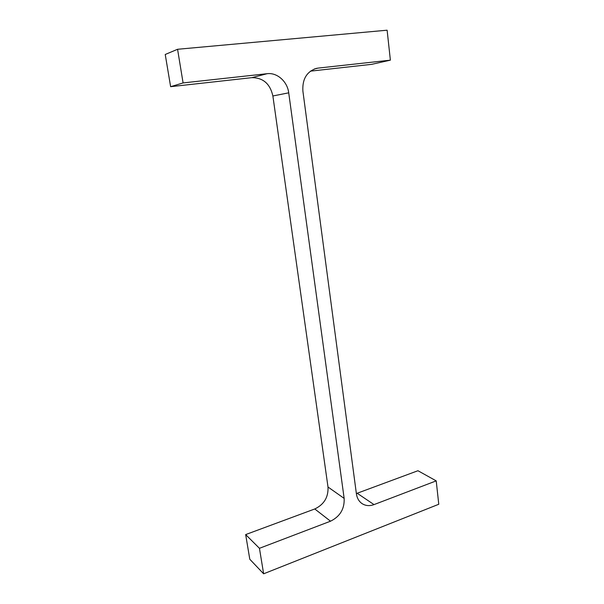<?xml version="1.0" encoding="UTF-8"?>
<svg xmlns="http://www.w3.org/2000/svg" width="604" height="604" viewBox="0 0 604 604"><rect width="100%" height="100%" fill="white"/><g stroke="black" fill="none" stroke-linecap="round" stroke-linejoin="round"><path stroke-width="0.91" d="M170.63 86.682L183.088 82.922L267.127 73.696C277.221 72.367 287.406 81.563 288.72 92.827L344.152 498.398L328.002 487.02L272.88 95.976C270.116 83.813 263.118 77.705 251.891 77.652L170.63 86.682L165.232 54.481L177.568 49.279L387.119 30.2L390.38 60.158L371.626 64.349L310.441 71.151M183.088 82.922L177.568 49.279M390.38 60.158L318.097 68.101L314.299 69.015M374.012 504.604L357.175 493.249L417.945 470.727L436.216 480.875L374.012 504.604C369.542 506.22 365.518 505.865 361.947 503.532C358.882 501.35 357.039 498.126 356.405 493.853L302.891 91.091C302.204 79.32 306.628 71.77 316.171 68.433L318.097 68.101M357.175 493.249L356.36 493.528M436.216 480.875L438.768 504.264L263.631 573.8L249.792 559.251L245.662 534.585L314.775 508.968C324.069 504.499 328.485 497.183 328.002 487.02M263.631 573.8L259.448 548.304L245.662 534.585M259.448 548.304L330.516 521.199L314.775 508.968M344.152 498.398C344.612 508.9 340.067 516.495 330.516 521.199M288.72 92.827L272.88 95.976M267.127 73.696L251.891 77.652"/></g></svg>
